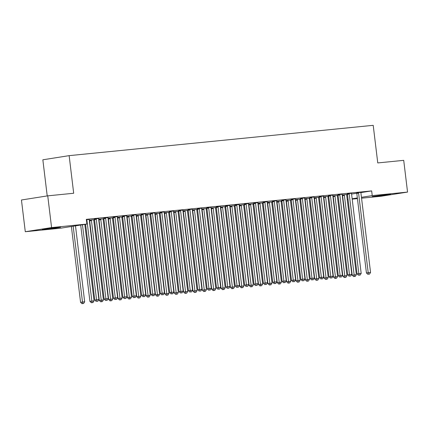 <?xml version="1.0" encoding="UTF-8"?>
<svg xmlns="http://www.w3.org/2000/svg" width="429" height="429" viewBox="0 0 429 429"><rect width="100%" height="100%" fill="white"/><g stroke="black" fill="none" stroke-linecap="round" stroke-linejoin="round"><path stroke-width="0.64" d="M56.998 227.477L60.628 227.241L55.55 228.083L42.283 229.461L56.998 227.477M386.926 194.578L390.556 194.342L385.478 195.184L372.211 196.562L386.926 194.578M93.774 220.136L94.568 220.056M103.142 219.203L103.936 219.122M112.511 218.27L113.304 218.189M121.874 217.337L122.673 217.256M131.242 216.398L132.041 216.323M140.61 215.465L141.409 215.385M149.978 214.532L150.772 214.452M159.347 213.599L160.14 213.519M168.715 212.666L169.509 212.586M178.083 211.728L178.877 211.653M187.452 210.795L188.245 210.714M196.82 209.861L197.613 209.781M206.183 208.928L206.982 208.848M215.551 207.995L216.35 207.915M224.919 207.057L225.713 206.982M234.288 206.124L235.081 206.043M243.656 205.191L244.45 205.11M253.024 204.258L253.818 204.177M262.392 203.325L263.186 203.244M271.761 202.391L272.554 202.311M281.124 201.453L281.923 201.378M290.492 200.52L291.291 200.44M299.86 199.587L300.659 199.506M309.229 198.654L310.022 198.573M318.597 197.721L319.391 197.64M327.965 196.782L328.759 196.707M337.333 195.849L338.127 195.769M60.607 228.201L25.29 231.724L51.582 227.574L86.894 224.056L60.607 228.201M51.582 227.574L47.742 195.844L21.45 199.989L25.29 231.724M47.217 195.924L42.846 159.792L69.139 155.647L373.209 125.327L377.761 162.934L403.71 160.344L407.55 192.079L381.258 196.23L361.561 198.193M357.432 198.606L352.193 199.126M348.064 199.539L347.254 199.619M98.659 218.511L94.31 218.956M103.185 218.887L103.893 218.774M98.654 219.273L103.888 218.726M117.396 216.645L113.047 217.09M121.916 217.015L122.63 216.902M117.39 217.406L122.624 216.859M136.127 214.773L131.783 215.224M140.653 215.149L141.366 215.036M136.127 215.535L141.361 214.988M154.864 212.907L150.515 213.352M159.39 213.283L160.097 213.17M154.858 213.669L160.092 213.122M173.6 211.041L169.251 211.486M178.126 211.411L178.834 211.299M173.595 211.803L178.829 211.256M192.337 209.17L187.988 209.62M196.857 209.545L197.571 209.432M192.331 209.931L197.565 209.384M211.068 207.304L206.724 207.749M215.594 207.674L216.307 207.566M211.068 208.065L216.302 207.518M229.805 205.432L225.456 205.882M234.331 205.807L235.038 205.695M229.799 206.193L235.033 205.647M248.541 203.566L244.192 204.011M253.067 203.941L253.775 203.829M248.536 204.327L253.77 203.78M267.278 201.7L262.929 202.145M271.798 202.07L272.512 201.957M267.272 202.461L272.506 201.914M286.009 199.828L281.665 200.279M290.535 200.204L291.248 200.091M286.009 200.59L291.243 200.043M304.746 197.962L300.402 198.407M309.271 198.337L309.979 198.225M304.74 198.724L309.974 198.177M323.482 196.091L319.133 196.541M328.008 196.466L328.716 196.353M323.477 196.857L328.711 196.305M342.219 194.224L337.87 194.675M346.739 194.6L347.452 194.487M342.213 194.986L347.447 194.439M360.95 192.358L356.606 192.803M346.702 194.841L347.479 194.718M351.582 194.069L356.778 193.248M360.912 192.594L371.664 190.9L86.326 219.353L86.894 224.056M351.582 193.291L347.238 193.736M337.371 195.533L338.084 195.42M332.845 195.919L338.079 195.372M332.85 195.157L328.501 195.608M318.64 197.399L319.348 197.286M314.108 197.79L319.342 197.243M314.114 197.029L309.765 197.474M299.903 199.271L300.616 199.158M295.377 199.657L300.611 199.11M295.377 198.895L291.034 199.34M281.167 201.137L281.88 201.024M276.641 201.528L281.874 200.976M276.641 200.761L272.297 201.212M262.43 203.008L263.143 202.896M257.904 203.394L263.138 202.847M257.909 202.633L253.56 203.078M243.699 204.874L244.407 204.762M239.167 205.26L244.401 204.713M239.173 204.499L234.824 204.949M224.962 206.74L225.675 206.628M220.431 207.132L225.67 206.585M220.436 206.37L216.093 206.816M206.226 208.612L206.939 208.499M201.7 208.998L206.934 208.451M201.7 208.237L197.356 208.682M187.489 210.478L188.202 210.366M182.963 210.864L188.197 210.317M182.969 210.103L178.62 210.553M168.758 212.344L169.466 212.232M164.227 212.736L169.46 212.189M164.232 211.974L159.883 212.419M150.021 214.216L150.735 214.103M145.49 214.602L150.729 214.055M145.495 213.84L141.152 214.291M131.285 216.082L131.998 215.969M126.759 216.473L131.993 215.921M126.759 215.707L122.415 216.157M112.548 217.953L113.261 217.841M108.022 218.34L113.256 217.793M108.028 217.578L103.679 218.023M93.817 219.82L94.525 219.707M89.286 220.206L94.519 219.659M89.291 219.444L86.363 219.648M371.664 190.9L372.233 195.603L407.55 192.079M47.742 195.844L73.686 193.254L69.139 155.647M347.243 199.544L348.048 199.415M352.15 198.772L357.352 197.951M361.454 197.302L372.233 195.603M358.58 193.125L356.805 193.404L366.43 272.973L368.205 272.688L358.58 193.125A1.185 0.938 81 0 0 358.456 192.691L358.381 192.524M368.559 274.233L369.498 274.136L368.559 274.233L368.205 272.688L370.549 272.458L360.918 192.889A1.185 0.938 81 0 1 360.934 192.444L360.971 192.267M356.805 193.404A1.185 0.938 81 0 0 356.681 192.97L356.569 192.723M366.43 272.973L367.851 274.346M369.498 274.136L370.549 272.458M342.358 194.964L342.471 195.211A1.185 0.938 -99 0 1 342.589 195.645L352.22 275.214L356.338 274.699L346.707 195.131A1.185 0.938 -99 0 1 346.723 194.686L346.761 194.509M344.171 194.766L344.246 194.932A1.185 0.938 -99 0 1 344.369 195.367L354.349 276.474L353.641 276.587L355.287 276.383L354.349 276.474M356.338 274.699L355.287 276.383M353.641 276.587L352.22 275.214M349.211 194.058L347.436 194.337L357.062 273.906L358.837 273.627L349.211 194.058A1.185 0.938 81 0 0 349.088 193.624L349.013 193.458M359.196 275.166L360.129 275.075L359.196 275.166L358.837 273.627L361.18 273.391L351.555 193.822A1.185 0.938 81 0 1 351.566 193.377L351.603 193.2M347.436 194.337A1.185 0.938 81 0 0 347.313 193.903L347.2 193.656M357.062 273.906L358.483 275.279M360.129 275.075L361.18 273.391M339.843 194.991L338.068 195.27L347.694 274.839L349.474 274.56L339.843 194.991A1.185 0.938 81 0 0 339.72 194.557L339.645 194.391M349.828 276.099L350.761 276.008L349.828 276.099L349.474 274.56L351.812 274.324L342.186 194.755A1.185 0.938 81 0 1 342.197 194.31L342.235 194.133M338.068 195.27A1.185 0.938 81 0 0 337.945 194.841L337.832 194.589M347.694 274.839L349.115 276.212M350.761 276.008L351.812 274.324M332.99 195.897L333.102 196.15A1.185 0.938 -99 0 1 333.226 196.579L342.851 276.147L346.97 275.632L337.344 196.064A1.185 0.938 -99 0 1 337.355 195.619L337.392 195.442M334.802 195.699L334.877 195.865A1.185 0.938 -99 0 1 335.001 196.3L344.986 277.407L344.272 277.52L345.919 277.316L344.986 277.407M346.97 275.632L345.919 277.316M344.272 277.52L342.851 276.147M323.622 196.831L323.734 197.083A1.185 0.938 -99 0 1 323.857 197.512L333.483 277.08L337.602 276.566L327.976 197.002A1.185 0.938 -99 0 1 327.987 196.552L328.024 196.375M325.434 196.632L325.509 196.798A1.185 0.938 -99 0 1 325.632 197.233L335.617 278.341L334.904 278.453L336.55 278.249L335.617 278.341M337.602 276.566L336.55 278.249M334.904 278.453L333.483 277.08M330.475 195.924L328.7 196.203L338.325 275.772L340.106 275.493L330.475 195.924A1.185 0.938 81 0 0 330.357 195.495L330.276 195.324M340.46 277.032L341.398 276.941L340.46 277.032L340.106 275.493L342.444 275.257L332.818 195.694A1.185 0.938 81 0 1 332.834 195.249L332.866 195.066M328.7 196.203A1.185 0.938 81 0 0 328.576 195.774L328.464 195.522M338.325 275.772L339.747 277.145M341.398 276.941L342.444 275.257M321.106 196.857L319.332 197.142L328.963 276.705L330.738 276.426L321.106 196.857A1.185 0.938 81 0 0 320.989 196.428L320.913 196.262M331.091 277.971L332.03 277.874L331.091 277.971L330.738 276.426L333.081 276.196L323.45 196.627A1.185 0.938 81 0 1 323.466 196.182L323.498 196.005M319.332 197.142A1.185 0.938 81 0 0 319.208 196.707L319.096 196.461M328.963 276.705L330.378 278.083M332.03 277.874L333.081 276.196M314.253 197.769L314.366 198.016A1.185 0.938 -99 0 1 314.489 198.45L324.115 278.013L328.233 277.499L318.608 197.935A1.185 0.938 -99 0 1 318.624 197.49L318.656 197.308M316.066 197.571L316.146 197.737A1.185 0.938 -99 0 1 316.264 198.166L326.249 279.279L325.536 279.386L327.182 279.182L326.249 279.279M328.233 277.499L327.182 279.182M325.536 279.386L324.115 278.013M304.885 198.702L304.998 198.949A1.185 0.938 -99 0 1 305.121 199.383L314.752 278.947L318.87 278.437L309.239 198.868A1.185 0.938 -99 0 1 309.255 198.423L309.288 198.246M306.697 198.504L306.778 198.67A1.185 0.938 -99 0 1 306.896 199.099L316.881 280.212L316.168 280.325L317.819 280.116L316.881 280.212M318.87 278.437L317.819 280.116M316.168 280.325L314.752 278.947M311.738 197.796L309.963 198.075L319.594 277.643L321.369 277.359L311.738 197.796A1.185 0.938 81 0 0 311.62 197.361L311.545 197.195M321.723 278.904L322.662 278.807L321.723 278.904L321.369 277.359L323.713 277.129L314.082 197.56A1.185 0.938 81 0 1 314.098 197.115L314.13 196.938M309.963 198.075A1.185 0.938 81 0 0 309.845 197.64L309.727 197.394M319.594 277.643L321.015 279.016M322.662 278.807L323.713 277.129M295.517 199.635L295.635 199.882A1.185 0.938 -99 0 1 295.753 200.316L305.384 279.885L309.502 279.37L299.871 199.801A1.185 0.938 -99 0 1 299.887 199.356L299.919 199.179M297.335 199.437L297.41 199.603A1.185 0.938 -99 0 1 297.528 200.037L307.513 281.145L306.805 281.258L308.451 281.054L307.513 281.145M309.502 279.37L308.451 281.054M306.805 281.258L305.384 279.885M302.37 198.729L300.595 199.008L310.226 278.577L312.001 278.292L302.37 198.729A1.185 0.938 81 0 0 302.252 198.295L302.177 198.128M312.355 279.837L313.293 279.746L312.355 279.837L312.001 278.292L314.344 278.062L304.713 198.493A1.185 0.938 81 0 1 304.729 198.048L304.762 197.871M300.595 199.008A1.185 0.938 81 0 0 300.477 198.573L300.364 198.327M310.226 278.577L311.647 279.949M313.293 279.746L314.344 278.062M286.148 200.568L286.266 200.82A1.185 0.938 -99 0 1 286.384 201.249L296.015 280.818L300.134 280.303L290.503 200.734A1.185 0.938 -99 0 1 290.519 200.289L290.551 200.112M287.966 200.37L288.041 200.536A1.185 0.938 -99 0 1 288.159 200.97L298.144 282.078L297.436 282.191L299.083 281.987L298.144 282.078M300.134 280.303L299.083 281.987M297.436 282.191L296.015 280.818M293.007 199.662L291.227 199.941L300.858 279.51L302.633 279.231L293.007 199.662A1.185 0.938 81 0 0 292.884 199.228L292.809 199.061M302.987 280.77L303.925 280.679L302.987 280.77L302.633 279.231L304.976 278.995L295.345 199.426A1.185 0.938 81 0 1 295.361 198.981L295.393 198.804M291.227 199.941A1.185 0.938 81 0 0 291.109 199.512L290.996 199.26M300.858 279.51L302.279 280.882M303.925 280.679L304.976 278.995M283.639 200.595L281.858 200.874L291.489 280.443L293.264 280.164L283.639 200.595A1.185 0.938 81 0 0 283.515 200.166L283.44 199.994M293.618 281.703L294.557 281.612L293.618 281.703L293.264 280.164L295.608 279.928L285.977 200.364A1.185 0.938 81 0 1 285.993 199.914L286.03 199.737M281.858 200.874A1.185 0.938 81 0 0 281.74 200.445L281.628 200.193M291.489 280.443L292.91 281.815M294.557 281.612L295.608 279.928M274.27 201.528L272.495 201.812L282.121 281.376L283.896 281.097L274.27 201.528A1.185 0.938 81 0 0 274.147 201.099L274.072 200.933M284.255 282.641L285.188 282.545L284.255 282.641L283.896 281.097L286.24 280.866L276.614 201.298A1.185 0.938 81 0 1 276.625 200.852L276.662 200.67M272.495 201.812A1.185 0.938 81 0 0 272.372 201.378L272.259 201.131M282.121 281.376L283.542 282.754M285.188 282.545L286.24 280.866M264.902 202.461L263.127 202.745L272.753 282.314L274.533 282.03L264.902 202.461A1.185 0.938 81 0 0 264.779 202.032L264.704 201.866M274.887 283.574L275.82 283.478L274.887 283.574L274.533 282.03L276.871 281.799L267.246 202.231A1.185 0.938 81 0 1 267.256 201.786L267.294 201.609M263.127 202.745A1.185 0.938 81 0 0 263.004 202.311L262.891 202.064M272.753 282.314L274.174 283.687M275.82 283.478L276.871 281.799M255.534 203.4L253.759 203.678L263.385 283.247L265.165 282.963L255.534 203.4A1.185 0.938 81 0 0 255.416 202.965L255.335 202.799M265.519 284.507L266.452 284.416L265.519 284.507L265.165 282.963L267.503 282.732L257.877 203.164A1.185 0.938 81 0 1 257.893 202.719L257.926 202.542M253.759 203.678A1.185 0.938 81 0 0 253.636 203.244L253.523 202.997M263.385 283.247L264.806 284.62M266.452 284.416L267.503 282.732M246.166 204.333L244.391 204.612L254.022 284.18L255.797 283.901L246.166 204.333A1.185 0.938 81 0 0 246.048 203.898L245.967 203.732M256.151 285.441L257.089 285.349L256.151 285.441L255.797 283.901L258.14 283.666L248.509 204.097A1.185 0.938 81 0 1 248.525 203.652L248.557 203.475M244.391 204.612A1.185 0.938 81 0 0 244.267 204.183L244.155 203.931M254.022 284.18L255.437 285.553M257.089 285.349L258.14 283.666M236.797 205.266L235.022 205.545L244.653 285.113L246.428 284.835L236.797 205.266A1.185 0.938 81 0 0 236.679 204.831L236.604 204.665M246.782 286.374L247.721 286.282L246.782 286.374L246.428 284.835L248.772 284.599L239.141 205.03A1.185 0.938 81 0 1 239.157 204.585L239.189 204.408M235.022 205.545A1.185 0.938 81 0 0 234.904 205.116L234.786 204.864M244.653 285.113L246.074 286.486M247.721 286.282L248.772 284.599M227.429 206.199L225.654 206.478L235.285 286.046L237.06 285.768L227.429 206.199A1.185 0.938 81 0 0 227.311 205.77L227.236 205.604M237.414 287.312L238.352 287.216L237.414 287.312L237.06 285.768L239.403 285.532L229.772 205.968A1.185 0.938 81 0 1 229.788 205.523L229.821 205.341M225.654 206.478A1.185 0.938 81 0 0 225.536 206.049L225.423 205.797M235.285 286.046L236.706 287.419M238.352 287.216L239.403 285.532M218.066 207.132L216.286 207.416L225.917 286.98L227.692 286.701L218.066 207.132A1.185 0.938 81 0 0 217.943 206.703L217.868 206.537M228.046 288.245L228.984 288.149L228.046 288.245L227.692 286.701L230.035 286.47L220.404 206.901A1.185 0.938 81 0 1 220.42 206.456L220.452 206.279M216.286 207.416A1.185 0.938 81 0 0 216.168 206.982L216.055 206.735M225.917 286.98L227.338 288.358M228.984 288.149L230.035 286.47M208.698 208.07L206.917 208.349L216.548 287.918L218.323 287.634L208.698 208.07A1.185 0.938 81 0 0 208.574 207.636L208.499 207.47M218.677 289.178L219.616 289.087L218.677 289.178L218.323 287.634L220.667 287.403L211.036 207.834A1.185 0.938 81 0 1 211.052 207.389L211.089 207.212M206.917 208.349A1.185 0.938 81 0 0 206.799 207.915L206.687 207.668M216.548 287.918L217.97 289.291M219.616 289.087L220.667 287.403M199.329 209.003L197.554 209.282L207.18 288.851L208.955 288.572L199.329 209.003A1.185 0.938 81 0 0 199.206 208.569L199.131 208.403M209.314 290.111L210.248 290.02L209.314 290.111L208.955 288.572L211.299 288.336L201.673 208.767A1.185 0.938 81 0 1 201.684 208.322L201.721 208.145M197.554 209.282A1.185 0.938 81 0 0 197.431 208.853L197.319 208.601M207.18 288.851L208.601 290.224M210.248 290.02L211.299 288.336M189.961 209.937L188.186 210.215L197.812 289.784L199.592 289.505L189.961 209.937A1.185 0.938 81 0 0 189.838 209.502L189.763 209.336M199.946 291.044L200.879 290.953L199.946 291.044L199.592 289.505L201.93 289.269L192.305 209.701A1.185 0.938 81 0 1 192.315 209.255L192.353 209.079M188.186 210.215A1.185 0.938 81 0 0 188.063 209.786L187.95 209.534M197.812 289.784L199.233 291.157M200.879 290.953L201.93 289.269M180.593 210.87L178.818 211.148L188.444 290.717L190.224 290.438L180.593 210.87A1.185 0.938 81 0 0 180.475 210.441L180.394 210.274M190.578 291.983L191.511 291.886L190.578 291.983L190.224 290.438L192.562 290.202L182.936 210.639A1.185 0.938 81 0 1 182.952 210.194L182.985 210.012M178.818 211.148A1.185 0.938 81 0 0 178.695 210.719L178.582 210.467M188.444 290.717L189.865 292.09M191.511 291.886L192.562 290.202M171.225 211.803L169.45 212.087L179.081 291.65L180.856 291.371L171.225 211.803A1.185 0.938 81 0 0 171.107 211.374L171.026 211.207M181.21 292.916L182.148 292.819L181.21 292.916L180.856 291.371L183.199 291.141L173.568 211.572A1.185 0.938 81 0 1 173.584 211.127L173.616 210.95M169.45 212.087A1.185 0.938 81 0 0 169.326 211.653L169.214 211.406M179.081 291.65L180.496 293.028M182.148 292.819L183.199 291.141M161.856 212.741L160.081 213.02L169.712 292.589L171.487 292.305L161.856 212.741A1.185 0.938 81 0 0 161.738 212.307L161.663 212.141M171.841 293.849L172.78 293.752L171.841 293.849L171.487 292.305L173.831 292.074L164.2 212.505A1.185 0.938 81 0 1 164.216 212.06L164.248 211.883M160.081 213.02A1.185 0.938 81 0 0 159.963 212.586L159.845 212.339M169.712 292.589L171.133 293.962M172.78 293.752L173.831 292.074M152.488 213.674L150.713 213.953L160.344 293.522L162.119 293.243L152.488 213.674A1.185 0.938 81 0 0 152.37 213.24L152.295 213.074M162.473 294.782L163.411 294.691L162.473 294.782L162.119 293.243L164.463 293.007L154.831 213.438A1.185 0.938 81 0 1 154.848 212.993L154.88 212.816M150.713 213.953A1.185 0.938 81 0 0 150.595 213.519L150.477 213.272M160.344 293.522L161.765 294.895M163.411 294.691L164.463 293.007M143.125 214.607L141.345 214.886L150.976 294.455L152.751 294.176L143.125 214.607A1.185 0.938 81 0 0 143.002 214.173L142.927 214.007M153.105 295.715L154.043 295.624L153.105 295.715L152.751 294.176L155.094 293.94L145.463 214.371A1.185 0.938 81 0 1 145.479 213.926L145.511 213.749M141.345 214.886A1.185 0.938 81 0 0 141.227 214.457L141.114 214.205M150.976 294.455L152.397 295.828M154.043 295.624L155.094 293.94M133.757 215.54L131.976 215.819L141.608 295.388L143.383 295.109L133.757 215.54A1.185 0.938 81 0 0 133.633 215.111L133.558 214.94M143.736 296.648L144.675 296.557L143.736 296.648L143.383 295.109L145.726 294.873L136.095 215.31A1.185 0.938 81 0 1 136.111 214.865L136.149 214.682M131.976 215.819A1.185 0.938 81 0 0 131.859 215.39L131.746 215.138M141.608 295.388L143.029 296.761M144.675 296.557L145.726 294.873M124.389 216.473L122.614 216.758L132.239 296.321L134.014 296.042L124.389 216.473A1.185 0.938 81 0 0 124.265 216.044L124.19 215.878M134.374 297.587L135.307 297.49L134.374 297.587L134.014 296.042L136.358 295.812L126.732 216.243A1.185 0.938 81 0 1 126.743 215.798L126.78 215.621M122.614 216.758A1.185 0.938 81 0 0 122.49 216.323L122.378 216.077M132.239 296.321L133.66 297.699M135.307 297.49L136.358 295.812M115.02 217.412L113.245 217.691L122.871 297.259L124.651 296.975L115.02 217.412A1.185 0.938 81 0 0 114.897 216.977L114.822 216.811M125.005 298.52L125.938 298.423L125.005 298.52L124.651 296.975L126.989 296.745L117.364 217.176A1.185 0.938 81 0 1 117.374 216.731L117.412 216.554M113.245 217.691A1.185 0.938 81 0 0 113.122 217.256L113.009 217.01M122.871 297.259L124.292 298.632M125.938 298.423L126.989 296.745M105.652 218.345L103.877 218.624L113.503 298.193L115.283 297.914L105.652 218.345A1.185 0.938 81 0 0 105.534 217.911L105.454 217.744M115.637 299.453L116.57 299.362L115.637 299.453L115.283 297.914L117.621 297.678L107.995 218.109A1.185 0.938 81 0 1 108.011 217.664L108.044 217.487M103.877 218.624A1.185 0.938 81 0 0 103.754 218.189L103.641 217.943M113.503 298.193L114.924 299.565M116.57 299.362L117.621 297.678M276.785 201.501L276.898 201.753A1.185 0.938 -99 0 1 277.016 202.182L286.647 281.751L290.765 281.236L281.134 201.668A1.185 0.938 -99 0 1 281.151 201.222L281.183 201.045M278.598 201.303L278.673 201.469A1.185 0.938 -99 0 1 278.796 201.903L288.776 283.011L288.068 283.124L289.714 282.92L288.776 283.011M290.765 281.236L289.714 282.92M288.068 283.124L286.647 281.751M267.417 202.434L267.53 202.686A1.185 0.938 -99 0 1 267.648 203.115L277.279 282.684L281.397 282.169L271.766 202.606A1.185 0.938 -99 0 1 271.782 202.161L271.82 201.979M269.23 202.241L269.305 202.408A1.185 0.938 -99 0 1 269.428 202.837L279.408 283.95L278.7 284.057L280.346 283.853L279.408 283.95M281.397 282.169L280.346 283.853M278.7 284.057L277.279 282.684M258.049 203.373L258.161 203.619A1.185 0.938 -99 0 1 258.285 204.054L267.911 283.617L272.029 283.108L262.403 203.539A1.185 0.938 -99 0 1 262.414 203.094L262.451 202.917M259.861 203.174L259.936 203.341A1.185 0.938 -99 0 1 260.06 203.77L270.045 284.883L269.332 284.995L270.978 284.786L270.045 284.883M272.029 283.108L270.978 284.786M269.332 284.995L267.911 283.617M248.681 204.306L248.793 204.553A1.185 0.938 -99 0 1 248.917 204.987L258.542 284.556L262.661 284.041L253.035 204.472A1.185 0.938 -99 0 1 253.046 204.027L253.083 203.85M250.493 204.107L250.568 204.274A1.185 0.938 -99 0 1 250.692 204.708L260.676 285.816L259.963 285.929L261.61 285.719L260.676 285.816M262.661 284.041L261.61 285.719M259.963 285.929L258.542 284.556M239.312 205.239L239.425 205.486A1.185 0.938 -99 0 1 239.548 205.92L249.174 285.489L253.292 284.974L243.667 205.405A1.185 0.938 -99 0 1 243.683 204.96L243.715 204.783M241.125 205.041L241.205 205.207A1.185 0.938 -99 0 1 241.323 205.641L251.308 286.749L250.595 286.862L252.241 286.658L251.308 286.749M253.292 284.974L252.241 286.658M250.595 286.862L249.174 285.489M229.944 206.172L230.057 206.424A1.185 0.938 -99 0 1 230.18 206.853L239.811 286.422L243.924 285.907L234.298 206.338A1.185 0.938 -99 0 1 234.314 205.893L234.347 205.716M231.757 205.974L231.837 206.14A1.185 0.938 -99 0 1 231.955 206.574L241.94 287.682L241.227 287.795L242.878 287.591L241.94 287.682M243.924 285.907L242.878 287.591M241.227 287.795L239.811 286.422M220.576 207.105L220.694 207.357A1.185 0.938 -99 0 1 220.812 207.786L230.443 287.355L234.561 286.84L224.93 207.277A1.185 0.938 -99 0 1 224.946 206.832L224.978 206.649M222.394 206.907L222.469 207.078A1.185 0.938 -99 0 1 222.587 207.507L232.572 288.615L231.864 288.728L233.51 288.524L232.572 288.615M234.561 286.84L233.51 288.524M231.864 288.728L230.443 287.355M211.207 208.044L211.325 208.29A1.185 0.938 -99 0 1 211.443 208.725L221.074 288.288L225.193 287.779L215.562 208.21A1.185 0.938 -99 0 1 215.578 207.765L215.61 207.588M213.025 207.845L213.1 208.011A1.185 0.938 -99 0 1 213.218 208.44L223.203 289.554L222.495 289.666L224.142 289.457L223.203 289.554M225.193 287.779L224.142 289.457M222.495 289.666L221.074 288.288M201.844 208.977L201.957 209.223A1.185 0.938 -99 0 1 202.075 209.658L211.706 289.226L215.825 288.712L206.193 209.143A1.185 0.938 -99 0 1 206.21 208.698L206.242 208.521M203.657 208.778L203.732 208.944A1.185 0.938 -99 0 1 203.855 209.379L213.835 290.487L213.127 290.599L214.773 290.39L213.835 290.487M215.825 288.712L214.773 290.39M213.127 290.599L211.706 289.226M192.476 209.91L192.589 210.156A1.185 0.938 -99 0 1 192.707 210.591L202.338 290.16L206.456 289.645L196.825 210.076A1.185 0.938 -99 0 1 196.841 209.631L196.879 209.454M194.289 209.711L194.364 209.878A1.185 0.938 -99 0 1 194.487 210.312L204.467 291.42L203.759 291.532L205.405 291.329L204.467 291.42M206.456 289.645L205.405 291.329M203.759 291.532L202.338 290.16M183.108 210.843L183.221 211.095A1.185 0.938 -99 0 1 183.344 211.524L192.97 291.093L197.088 290.578L187.462 211.009A1.185 0.938 -99 0 1 187.473 210.564L187.511 210.387M184.92 210.644L184.996 210.811A1.185 0.938 -99 0 1 185.119 211.245L195.104 292.353L194.391 292.465L196.037 292.262L195.104 292.353M197.088 290.578L196.037 292.262M194.391 292.465L192.97 291.093M173.74 211.776L173.852 212.028A1.185 0.938 -99 0 1 173.976 212.457L183.601 292.026L187.72 291.511L178.094 211.947A1.185 0.938 -99 0 1 178.105 211.497L178.142 211.32M175.552 211.577L175.627 211.749A1.185 0.938 -99 0 1 175.751 212.178L185.736 293.286L185.022 293.398L186.669 293.195L185.736 293.286M187.72 291.511L186.669 293.195M185.022 293.398L183.601 292.026M164.371 212.714L164.484 212.961A1.185 0.938 -99 0 1 164.607 213.395L174.233 292.959L178.351 292.449L168.726 212.881A1.185 0.938 -99 0 1 168.742 212.435L168.774 212.253M166.184 212.516L166.264 212.682A1.185 0.938 -99 0 1 166.382 213.111L176.367 294.224L175.654 294.337L177.3 294.128L176.367 294.224M178.351 292.449L177.3 294.128M175.654 294.337L174.233 292.959M155.003 213.647L155.116 213.894A1.185 0.938 -99 0 1 155.239 214.328L164.865 293.897L168.983 293.382L159.357 213.814A1.185 0.938 -99 0 1 159.374 213.369L159.406 213.192M156.816 213.449L156.896 213.615A1.185 0.938 -99 0 1 157.014 214.044L166.999 295.157L166.286 295.27L167.937 295.061L166.999 295.157M168.983 293.382L167.937 295.061M166.286 295.27L164.865 293.897M145.635 214.58L145.753 214.827A1.185 0.938 -99 0 1 145.871 215.261L155.502 294.83L159.62 294.315L149.989 214.747A1.185 0.938 -99 0 1 150.005 214.302L150.037 214.125M147.453 214.382L147.528 214.548A1.185 0.938 -99 0 1 147.646 214.983L157.631 296.09L156.917 296.203L158.569 295.999L157.631 296.09M159.62 294.315L158.569 295.999M156.917 296.203L155.502 294.83M136.266 215.514L136.384 215.766A1.185 0.938 -99 0 1 136.502 216.195L146.133 295.763L150.252 295.249L140.621 215.68A1.185 0.938 -99 0 1 140.637 215.235L140.669 215.058M138.084 215.315L138.159 215.481A1.185 0.938 -99 0 1 138.277 215.916L148.262 297.024L147.555 297.136L149.201 296.932L148.262 297.024M150.252 295.249L149.201 296.932M147.555 297.136L146.133 295.763M126.904 216.447L127.016 216.699A1.185 0.938 -99 0 1 127.134 217.128L136.765 296.696L140.884 296.182L131.253 216.618A1.185 0.938 -99 0 1 131.269 216.168L131.301 215.991M128.716 216.248L128.791 216.42A1.185 0.938 -99 0 1 128.915 216.849L138.894 297.957L138.186 298.069L139.833 297.865L138.894 297.957M140.884 296.182L139.833 297.865M138.186 298.069L136.765 296.696M117.535 217.385L117.648 217.632A1.185 0.938 -99 0 1 117.766 218.066L127.397 297.629L131.515 297.12L121.884 217.551A1.185 0.938 -99 0 1 121.9 217.106L121.938 216.924M119.348 217.187L119.423 217.353A1.185 0.938 -99 0 1 119.546 217.782L129.526 298.895L128.818 299.002L130.464 298.799L129.526 298.895M131.515 297.12L130.464 298.799M128.818 299.002L127.397 297.629M108.167 218.318L108.28 218.565A1.185 0.938 -99 0 1 108.403 218.999L118.029 298.568L122.147 298.053L112.521 218.484A1.185 0.938 -99 0 1 112.532 218.039L112.57 217.862M109.98 218.12L110.055 218.286A1.185 0.938 -99 0 1 110.178 218.715L120.158 299.828L119.45 299.941L121.096 299.732L120.158 299.828M122.147 298.053L121.096 299.732M119.45 299.941L118.029 298.568M98.799 219.251L98.911 219.498A1.185 0.938 -99 0 1 99.035 219.932L108.66 299.501L112.779 298.986L103.153 219.417A1.185 0.938 -99 0 1 103.164 218.972L103.201 218.795M100.611 219.053L100.686 219.219A1.185 0.938 -99 0 1 100.81 219.653L110.795 300.761L110.081 300.874L111.728 300.67L110.795 300.761M112.779 298.986L111.728 300.67M110.081 300.874L108.66 299.501M89.43 220.184L89.543 220.436A1.185 0.938 -99 0 1 89.666 220.865L99.292 300.434L103.41 299.919L93.785 220.35A1.185 0.938 -99 0 1 93.795 219.905L93.833 219.728M91.243 219.986L91.323 220.152A1.185 0.938 -99 0 1 91.441 220.586L101.426 301.694L100.713 301.807L102.359 301.603L101.426 301.694M103.41 299.919L102.359 301.603M100.713 301.807L99.292 300.434M96.284 219.278L94.509 219.557L104.14 299.126L105.915 298.847L96.284 219.278A1.185 0.938 81 0 0 96.166 218.844L96.085 218.677M106.269 300.386L107.207 300.295L106.269 300.386L105.915 298.847L108.253 298.611L98.627 219.042A1.185 0.938 81 0 1 98.643 218.597L98.675 218.42M94.509 219.557A1.185 0.938 81 0 0 94.385 219.128L94.273 218.876M104.14 299.126L105.555 300.498M107.207 300.295L108.253 298.611M80.69 225.032L89.924 301.367L94.042 300.852L84.792 224.388M82.465 224.753L92.058 302.627L91.345 302.74L92.996 302.536L92.058 302.627M94.042 300.852L92.996 302.536M91.345 302.74L89.924 301.367M85.596 224.26L94.771 300.059L96.546 299.78L86.915 220.211A1.185 0.938 81 0 0 86.797 219.782L86.722 219.61M96.9 301.319L97.839 301.228L96.9 301.319L96.546 299.78L98.89 299.544L89.259 219.98A1.185 0.938 81 0 1 89.275 219.53L89.307 219.353M94.771 300.059L96.193 301.431M97.839 301.228L98.89 299.544M71.386 226.501L80.561 302.3L84.679 301.785L75.488 225.852M73.161 226.222L82.69 303.566L81.977 303.673L83.628 303.469L82.69 303.566M84.679 301.785L83.628 303.469M81.977 303.673L80.561 302.3M358.456 192.691L356.681 192.97M342.471 195.211L344.246 194.932M342.589 195.645L344.369 195.367M349.088 193.624L347.313 193.903M339.72 194.557L337.945 194.841M333.102 196.15L334.877 195.865M333.226 196.579L335.001 196.3M323.734 197.083L325.509 196.798M323.857 197.512L325.632 197.233M330.357 195.495L328.576 195.774M320.989 196.428L319.208 196.707M314.366 198.016L316.146 197.737M314.489 198.45L316.264 198.166M304.998 198.949L306.778 198.67M305.121 199.383L306.896 199.099M311.62 197.361L309.845 197.64M295.635 199.882L297.41 199.603M295.753 200.316L297.528 200.037M302.252 198.295L300.477 198.573M286.266 200.82L288.041 200.536M286.384 201.249L288.159 200.97M292.884 199.228L291.109 199.512M283.515 200.166L281.74 200.445M274.147 201.099L272.372 201.378M264.779 202.032L263.004 202.311M255.416 202.965L253.636 203.244M246.048 203.898L244.267 204.183M236.679 204.831L234.904 205.116M227.311 205.77L225.536 206.049M217.943 206.703L216.168 206.982M208.574 207.636L206.799 207.915M199.206 208.569L197.431 208.853M189.838 209.502L188.063 209.786M180.475 210.441L178.695 210.719M171.107 211.374L169.326 211.653M161.738 212.307L159.963 212.586M152.37 213.24L150.595 213.519M143.002 214.173L141.227 214.457M133.633 215.111L131.859 215.39M124.265 216.044L122.49 216.323M114.897 216.977L113.122 217.256M105.534 217.911L103.754 218.189M276.898 201.753L278.673 201.469M277.016 202.182L278.796 201.903M267.53 202.686L269.305 202.408M267.648 203.115L269.428 202.837M258.161 203.619L259.936 203.341M258.285 204.054L260.06 203.77M248.793 204.553L250.568 204.274M248.917 204.987L250.692 204.708M239.425 205.486L241.205 205.207M239.548 205.92L241.323 205.641M230.057 206.424L231.837 206.14M230.18 206.853L231.955 206.574M220.694 207.357L222.469 207.078M220.812 207.786L222.587 207.507M211.325 208.29L213.1 208.011M211.443 208.725L213.218 208.44M201.957 209.223L203.732 208.944M202.075 209.658L203.855 209.379M192.589 210.156L194.364 209.878M192.707 210.591L194.487 210.312M183.221 211.095L184.996 210.811M183.344 211.524L185.119 211.245M173.852 212.028L175.627 211.749M173.976 212.457L175.751 212.178M164.484 212.961L166.264 212.682M164.607 213.395L166.382 213.111M155.116 213.894L156.896 213.615M155.239 214.328L157.014 214.044M145.753 214.827L147.528 214.548M145.871 215.261L147.646 214.983M136.384 215.766L138.159 215.481M136.502 216.195L138.277 215.916M127.016 216.699L128.791 216.42M127.134 217.128L128.915 216.849M117.648 217.632L119.423 217.353M117.766 218.066L119.546 217.782M108.28 218.565L110.055 218.286M108.403 218.999L110.178 218.715M98.911 219.498L100.686 219.219M99.035 219.932L100.81 219.653M89.543 220.436L91.323 220.152M89.666 220.865L91.441 220.586M96.166 218.844L94.385 219.128M86.915 220.211L86.438 220.286M86.797 219.782L86.385 219.846"/></g></svg>
